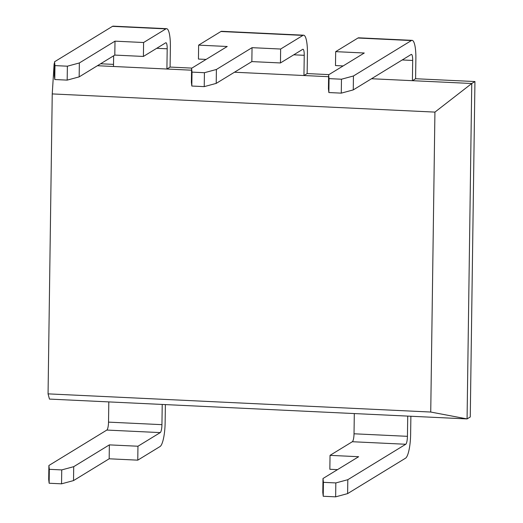 <?xml version="1.0" encoding="UTF-8"?>
<svg xmlns="http://www.w3.org/2000/svg" width="523" height="523" viewBox="0 0 523 523"><rect width="100%" height="100%" fill="white"/><g stroke="black" fill="none" stroke-linecap="round" stroke-linejoin="round"><path stroke-width="0.78" d="M430.736 412.039L48.057 393.865L52.241 93.924L434.927 112.105L430.736 412.039L467.072 418.923L49.456 399.088L48.057 393.865M52.241 93.924L54.137 63.662L54.51 63.682M434.927 112.105L471.759 83.503L467.072 418.923L470.262 416.975L474.943 81.549L471.759 83.503L412.405 80.679L415.595 78.731L474.943 81.549M371.507 78.738L412.405 80.679L412.686 60.459L402.22 59.962M234.461 72.226L328.601 76.698M97.415 65.721L191.555 70.193M410.882 416.256L410.627 434.378A21.11 4.687 92.7 0 1 405.554 458.181L347.618 493.614L347.815 479.696L405.75 444.262A7.034 1.562 92.7 0 0 407.437 436.326L407.724 416.105M354.306 413.569L354.025 433.789A7.034 1.562 92.7 0 1 352.332 441.726L330.039 455.356L329.85 469.275L337.498 469.641M165.379 404.593L165.131 422.715A21.11 4.687 -87.3 0 1 160.058 446.524L137.765 460.155L137.961 446.23L160.247 432.599A7.034 1.562 92.7 0 0 161.94 424.663L162.222 404.442M108.81 401.906L108.523 422.126L161.94 424.663M54.137 63.662L54.51 63.44M100.599 63.773L113.524 64.381M170.093 67.068L166.909 69.023L167.19 48.796A7.034 1.562 -87.3 0 0 165.928 42.742A7.034 1.562 -87.3 0 0 165.693 42.814L143.4 56.445L143.596 42.52L165.889 28.889A21.11 4.687 -87.3 0 1 166.595 28.687A21.11 4.687 -87.3 0 1 170.38 46.848L170.093 67.068L191.889 68.108M113.641 55.798L113.491 66.486M280.642 49.031L302.935 35.401L220.922 31.504L198.629 45.135L227.23 46.495L191.581 68.291L192.013 72.115L204.421 72.71L216.404 69.474L252.047 47.671L280.642 49.031L280.452 62.95L302.739 49.319A7.034 1.562 -87.3 0 1 302.974 49.254A7.034 1.562 -87.3 0 1 304.236 55.307L303.955 75.528L307.145 73.58L328.934 74.619M49.325 469.321L49.136 483.239L48.704 479.414L48.894 465.496L49.325 469.321L61.74 469.909L73.717 466.673L109.359 444.877L137.961 446.23M108.523 422.126A7.034 1.562 92.7 0 1 106.836 430.063L48.894 465.496M165.889 28.889L112.471 26.353A21.11 4.687 -87.3 0 1 113.184 26.15L166.595 28.687M112.471 26.353L54.536 61.786L54.34 75.704L54.771 79.529L67.179 80.117L79.163 76.881L114.805 55.085L143.4 56.445M415.595 78.731L415.877 58.511A21.11 4.687 92.7 0 0 412.098 40.349A21.11 4.687 92.7 0 0 411.385 40.552L353.45 75.979L353.254 89.904L341.277 93.14L328.869 92.551L328.437 88.72L328.627 74.802L364.276 53.006L335.681 51.646L335.485 65.565L343.14 65.931M412.686 60.459A7.034 1.562 -87.3 0 0 411.431 54.405A7.034 1.562 -87.3 0 0 411.189 54.47L353.254 89.904M412.098 40.349L358.68 37.813A21.11 4.687 92.7 0 0 357.967 38.016L335.681 51.646M220.922 31.504A21.11 4.687 -87.3 0 1 221.634 31.302L303.647 35.198A21.11 4.687 -87.3 0 1 307.426 53.359L307.145 73.58M198.629 45.135L198.439 59.06L206.088 59.419M302.935 35.401A21.11 4.687 -87.3 0 1 303.647 35.198M347.618 493.614L335.642 496.85L323.227 496.262L322.796 492.437L322.992 478.512L358.641 456.716L330.039 455.356M347.815 479.696L335.831 482.932L323.423 482.337L322.992 478.512M335.642 496.85L335.831 482.932M49.136 483.239L61.544 483.827L73.521 480.591L109.17 458.795L137.765 460.155M109.17 458.795L109.359 444.877M54.536 61.786L54.967 65.61L67.375 66.199L79.352 62.963L115.001 41.16L143.596 42.52M54.967 65.61L54.771 79.529M353.45 75.979L341.473 79.215L341.277 93.14M341.473 79.215L329.059 78.627L328.627 74.802M115.001 41.16L114.805 55.085M191.581 68.291L191.385 82.216L191.817 86.04L204.232 86.628L216.208 83.392L251.851 61.596L280.452 62.95M252.047 47.671L251.851 61.596M323.227 496.262L323.423 482.337M73.521 480.591L73.717 466.673M61.544 483.827L61.74 469.909M79.352 62.963L79.163 76.881M67.375 66.199L67.179 80.117M329.059 78.627L328.869 92.551M192.013 72.115L191.817 86.04M216.404 69.474L216.208 83.392M204.421 72.71L204.232 86.628M407.437 436.326L354.025 433.789M156.717 48.299L167.19 48.796M293.763 54.81L304.236 55.307M405.75 444.262L352.332 441.726M106.836 430.063L160.247 432.599M411.385 40.552L357.967 38.016"/></g></svg>
